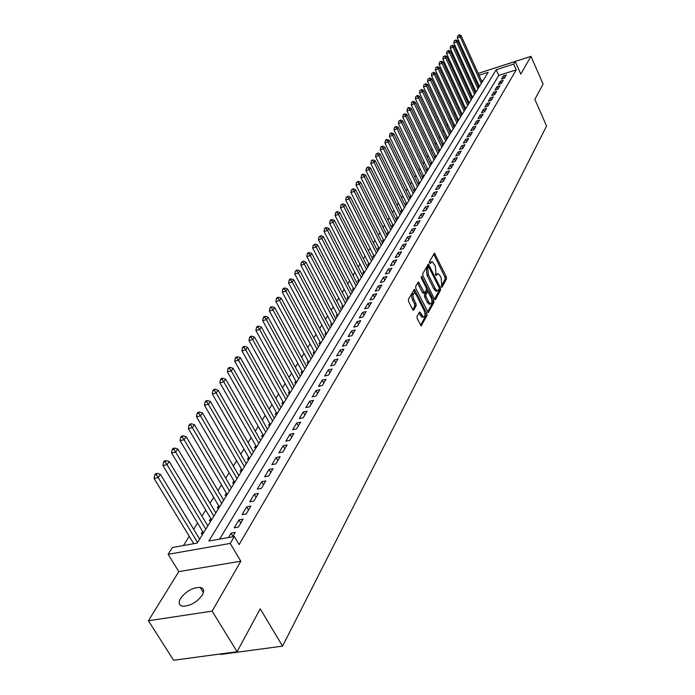 <?xml version="1.0" encoding="UTF-8"?>
<svg xmlns="http://www.w3.org/2000/svg" width="695" height="695" viewBox="0 0 695 695"><rect width="100%" height="100%" fill="white"/><g stroke="black" fill="none" stroke-linecap="round" stroke-linejoin="round"><path stroke-width="1.04" d="M441.282 286.922L442.02 287.252L446.494 278.817L446.294 276.766L434.453 253.136L429.44 261.615L429.58 263.075L430.327 263.422L432.229 261.676L435.279 265.872L435.904 272.492L435.452 275.038L436.191 275.376L438.093 273.604L440.161 275.846L441.09 277.757L441.725 284.368L441.282 286.922M202.332 595.024C204.565 590.802 203.844 588.265 200.177 587.414C192.663 587.484 186.112 591.167 180.518 598.456C178.163 602.774 178.884 605.362 182.707 606.214C190.308 606.04 196.85 602.304 202.332 595.024M416.991 316.434L417.191 318.605L421.153 325.912L426.982 315.582L426.791 313.436L414.394 289.207L408.408 299.337L408.608 301.508L412.656 309.588L413.794 310.048L416.14 305.757L415.94 303.593L413.951 299.615C412.578 295.757 412.813 293.629 414.663 293.229L416.427 295.123L424.159 310.622C425.531 314.496 425.288 316.616 423.429 316.998L419.797 311.89L416.991 316.434M237.091 651.728L173.585 660.25L148.417 620.739L212.131 611.131L237.091 651.728L260.225 608.811L282.57 646.133L546.583 126.038L534.855 99.368L543.082 84.104L530.98 56.33L520.781 74.078L515.23 61.49L513.683 64.114L516.22 69.865L239.106 544.593L234.311 536.514L230.219 543.429L168.112 554.297L172.447 547.486L197.18 543.099L488.159 72.297L479.011 75.225M212.131 611.131L240.826 561.212L230.219 543.429M434.445 299.041L435.522 299.502L440.604 289.919L440.404 287.843L428.398 264.022L422.742 273.639L422.934 275.75L434.445 299.041M433.88 302.586L428.207 312.654L415.862 288.46L415.671 286.323L418.425 281.944L424.471 292.89L426.417 289.911L426.217 287.799L421.318 277.904L421.491 276.271L433.68 300.475L433.88 302.586L432.498 302.924L427.634 312.072M530.98 56.33L489.219 69.848M202.662 531.501L201.229 533.812L203.131 533.473M210.733 518.47L209.334 520.729L211.219 520.381M218.638 505.708L217.266 507.923L219.134 507.576M226.379 493.215L225.041 495.379L226.891 495.022M233.963 480.975L232.643 483.095L234.484 482.738M241.391 468.977L240.105 471.062L241.93 470.697M248.671 457.223L247.411 459.265L249.218 458.891M255.803 445.703L254.57 447.71L256.368 447.328M262.806 434.418L261.589 436.373L263.37 435.991M269.66 423.342L268.47 425.262L270.242 424.88M276.384 412.483L275.22 414.368L276.984 413.977M282.987 401.832L281.84 403.673L283.586 403.291M289.459 391.381L288.338 393.188L290.067 392.797M295.809 381.121L294.706 382.902L296.435 382.502M302.047 371.052L300.961 372.807L302.673 372.407M308.163 361.174L307.103 362.894L308.806 362.495M314.175 351.479L313.132 353.156L314.818 352.756M320.074 341.949L319.048 343.608L320.829 343.035M325.868 332.592L324.86 334.217L326.615 333.669M331.558 323.41L330.568 324.999L332.297 324.469M337.153 314.383L336.18 315.947L337.822 315.539M342.644 305.513L341.688 307.051L343.321 306.634M348.047 296.791L347.109 298.303L348.725 297.894M353.355 288.225L352.435 289.711L354.042 289.294M358.568 279.798L357.664 281.267L359.263 280.849M363.702 271.519L362.807 272.961L364.397 272.544M368.741 263.379L367.863 264.795L369.445 264.378M373.702 255.369L372.841 256.768L374.405 256.342M378.575 247.498L377.733 248.862L379.288 248.445M383.379 239.749L382.545 241.095L384.092 240.679M388.097 232.13L387.28 233.451L388.818 233.034M392.745 224.624L391.937 225.936L393.466 225.51M397.314 217.248L396.524 218.534L398.035 218.108M401.814 209.986L401.032 211.245L402.544 210.82M406.245 202.836L405.472 204.078L406.975 203.652M410.606 195.79L409.85 197.015L411.336 196.589M414.898 188.858L414.151 190.065L415.627 189.639M419.128 182.038L418.39 183.219L419.858 182.794M423.29 175.314L422.569 176.487L424.028 176.061M427.39 168.694L426.678 169.849L428.129 169.424M431.43 162.17L430.726 163.308L432.168 162.882M435.409 155.75L434.714 156.87L436.147 156.445M439.327 149.416L438.649 150.52L440.074 150.094M443.193 143.179L442.524 144.265L443.94 143.839M446.998 137.037L446.338 138.105L447.745 137.679M450.751 130.973L450.099 132.033L451.498 131.607M454.452 125.004L453.809 126.047L455.199 125.621M458.101 119.114L457.466 120.139L458.848 119.714M461.697 113.311L461.072 114.328L462.444 113.902M465.242 107.595L464.625 108.585L465.989 108.159M468.734 101.948L468.126 102.93L469.481 102.504M472.183 96.388L471.584 97.352L472.93 96.926M475.58 90.897L474.989 91.853L476.336 91.427M504.44 78.161L506.342 74.947L503.432 75.868L501.521 79.091L504.44 78.161L503.432 75.868M501.225 83.582L503.163 80.325L500.235 81.245L498.289 84.503L501.225 83.582M497.976 89.073L499.931 85.772L496.986 86.693L495.014 90.002L497.976 89.073M494.675 94.65L496.656 91.297L493.693 92.218L491.695 95.571L494.675 94.65M491.322 100.297L493.337 96.9L490.357 97.821L488.333 101.227L491.322 100.297M487.925 106.022L489.966 102.582L486.969 103.512L484.919 106.952L487.925 106.022M484.484 111.843L486.552 108.342L483.538 109.271L481.453 112.772L484.484 111.843M480.992 117.733L483.095 114.189L480.054 115.118L477.943 118.663L480.992 117.733M477.439 123.719L479.576 120.122L476.527 121.052L474.381 124.648L477.439 123.719M473.842 129.791L476.014 126.134L472.939 127.063L470.767 130.721L473.842 129.791M470.194 135.951L472.392 132.241L469.299 133.171L467.092 136.88L470.194 135.951M466.493 142.197L468.717 138.435L465.615 139.374L463.374 143.135L466.493 142.197M462.731 148.548L464.99 144.725L461.862 145.663L459.586 149.477L462.731 148.548M458.909 154.985L461.211 151.11L458.066 152.049L455.755 155.923L458.909 154.985M455.034 161.527L457.371 157.591L454.2 158.521L451.854 162.465L455.034 161.527M451.098 168.173L453.47 164.176L450.282 165.106L447.901 169.102L451.098 168.173M447.111 174.914L449.509 170.857L446.303 171.787L443.888 175.844L447.111 174.914M443.045 181.76L445.495 177.642L442.263 178.572L439.813 182.689L443.045 181.76M438.927 188.719L441.412 184.531L438.163 185.461L435.669 189.648L438.927 188.719M434.74 195.782L437.259 191.525L433.993 192.454L431.456 196.711L434.74 195.782M430.483 202.957L433.046 198.64L429.753 199.569L427.182 203.887L430.483 202.957M426.165 210.255L428.763 205.859L425.453 206.789L422.838 211.184L426.165 210.255M421.769 217.665L424.419 213.2L421.083 214.13L418.425 218.595L421.769 217.665M417.304 225.197L419.997 220.662L416.644 221.592L413.942 226.127L417.304 225.197M412.769 232.86L415.497 228.247L412.126 229.168L409.381 233.781L412.769 232.86M408.156 240.644L410.936 235.953L407.531 236.882L404.742 241.565L408.156 240.644M403.465 248.558L406.288 243.789L402.865 244.71L400.033 249.479L403.465 248.558M398.695 256.603L401.571 251.764L398.122 252.676L395.238 257.524L398.695 256.603M393.848 264.795L396.767 259.861L393.301 260.781L390.364 265.707L393.848 264.795M388.913 273.118L391.884 268.105L388.392 269.026L385.404 274.03L388.913 273.118M383.892 281.588L386.915 276.488L383.397 277.401L380.356 282.5L383.892 281.588M378.784 290.215L381.859 285.019L378.315 285.932L375.231 291.118L378.784 290.215M373.58 298.98L376.716 293.698L373.145 294.611L370.001 299.892L373.58 298.98M368.289 307.911L371.478 302.534L367.89 303.437L364.684 308.815L368.289 307.911M362.903 316.998L366.152 311.525L362.538 312.429L359.28 317.902L362.903 316.998M357.421 326.25L360.722 320.682L357.082 321.577L353.764 327.145L357.421 326.25M351.835 335.676L355.206 330.003L351.54 330.898L348.16 336.562L351.835 335.676M346.153 345.276L349.576 339.49L345.884 340.385L342.444 346.162L346.153 345.276M340.359 355.049L343.851 349.159L340.133 350.045L336.623 355.927L340.359 355.049M334.46 365.005L338.013 359.011L334.269 359.888L330.698 365.883L334.46 365.005M328.44 375.161L332.062 369.045L328.292 369.922L324.652 376.03L328.44 375.161M322.315 385.499L326.007 379.27L322.202 380.139L318.501 386.368L322.315 385.499M316.069 396.046L319.83 389.695L315.999 390.555L312.22 396.906L316.069 396.046M309.692 406.792L313.532 400.32L309.675 401.171L305.826 407.644L309.692 406.792M303.202 417.756L307.112 411.153L303.229 412.005L299.302 418.599L303.202 417.756M296.574 428.937L300.57 422.204L296.652 423.038L292.647 429.771L296.574 428.937M289.815 440.343L293.889 433.471L289.945 434.306L285.853 441.169L289.815 440.343M282.917 451.976L287.078 444.965L283.1 445.79L278.93 452.801L282.917 451.976M275.88 463.86L280.12 456.702L276.115 457.519L271.858 464.668L275.88 463.86M268.696 475.979L273.022 468.673L268.991 469.481L264.647 476.779L268.696 475.979M261.363 488.359L265.785 480.897L261.72 481.696L257.28 489.15L261.363 488.359M253.875 500.999L258.384 493.38L254.292 494.171L249.757 501.773L253.875 500.999M246.221 513.909L250.834 506.125L246.699 506.907L242.069 514.674L246.221 513.909M238.402 527.097L243.111 519.148L238.95 519.912L234.224 527.853L238.402 527.097M516.22 69.865L498.775 75.416L219.655 539.111M232.651 536.809L235.231 532.457L231.035 533.204L228.446 537.556M472.765 84.712L472.131 85.728M469.342 90.168L468.673 91.227M465.867 95.701L465.172 96.805M462.349 101.305L461.628 102.46M458.778 106.995L458.022 108.194M455.155 112.764L454.374 114.015M451.481 118.619L450.664 119.914M447.754 124.553L446.902 125.908M443.975 130.573L443.089 131.981M440.135 136.689L439.223 138.149M436.243 142.883L435.296 144.404M432.29 149.182L431.308 150.754M428.285 155.567L427.26 157.2M424.211 162.048L423.151 163.742M420.075 168.633L418.981 170.388M415.888 175.314L414.741 177.138M411.622 182.099L410.441 183.984M407.296 188.997L406.071 190.943M402.9 195.99L401.632 198.014M398.435 203.105L397.123 205.199M393.9 210.324L392.545 212.496M389.296 217.665L387.888 219.907M384.613 225.128L383.154 227.447M379.852 232.703L378.341 235.11M375.013 240.409L373.458 242.894M370.096 248.245L368.48 250.817M365.092 256.212L363.433 258.861M360.01 264.309L358.29 267.054M354.841 272.544L353.06 275.385M349.585 280.919L347.743 283.855M344.233 289.441L342.322 292.473M338.786 298.112L336.814 301.248M333.244 306.938L331.211 310.179M327.606 315.921L325.503 319.266M321.872 325.06L319.7 328.518M316.025 334.373L313.784 337.944M310.074 343.851L307.755 347.535M304.01 353.503L301.621 357.308M297.842 363.329L295.366 367.273M291.553 373.345L288.998 377.42M285.15 383.553L282.509 387.758M278.617 393.952L275.889 398.296M271.962 404.56L269.139 409.042M265.177 415.367L262.267 419.997M258.253 426.382L255.247 431.178M251.199 437.624L248.089 442.576M243.997 449.092L240.791 454.209M236.647 460.794L233.338 466.076M229.159 472.73L225.727 478.195M221.505 484.919L217.961 490.557M213.695 497.359L210.038 503.189M205.711 510.069L201.932 516.09M197.571 523.048L193.662 529.269M189.249 536.305L183.445 545.532M483.155 80.385L481.574 80.889M477.448 82.201L476.527 82.496M478.933 85.485L478.351 86.423L479.689 85.998M267.514 429.302L233.086 368.289L231.244 370.974L265.785 432.09M220.437 653.96L220.723 654.421L282.57 646.133M240.826 561.212L178.806 571.611L148.417 620.739M178.806 571.611L168.112 554.297M513.683 64.114L496.23 69.709L208.882 541.023L234.311 536.514M473.13 75.008L474.051 74.713M478.186 73.392L515.23 61.49M474.885 76.546L473.964 76.841M498.775 75.416L496.23 69.709M500.235 81.245L501.251 83.539M496.986 86.693L498.02 88.995M493.693 92.218L494.736 94.537M490.357 97.821L491.408 100.15M486.969 103.512L488.029 105.849M483.538 109.271L484.606 111.626M480.054 115.118L481.14 117.481M476.527 121.052L477.613 123.432M472.939 127.063L474.042 129.461M469.299 133.171L470.411 135.577M465.615 139.374L466.736 141.789M461.862 145.663L463 148.096M458.066 152.049L459.204 154.49M454.2 158.521L455.355 160.988M450.282 165.106L451.455 167.582M446.303 171.787L447.484 174.271M442.263 178.572L443.453 181.074M438.163 185.461L439.362 187.98M433.993 192.454L435.209 194.991M429.753 199.569L430.987 202.115M425.453 206.789L426.695 209.351M421.083 214.13L422.334 216.71M416.644 221.592L417.904 224.181M412.126 229.168L413.403 231.783M407.531 236.882L408.834 239.506M402.865 244.71L404.177 247.359M398.122 252.676L399.443 255.334M393.301 260.781L394.638 263.457M388.392 269.026L389.747 271.71M383.397 277.401L384.769 280.111M378.315 285.932L379.705 288.66M373.145 294.611L374.553 297.347M367.89 303.437L369.306 306.2M362.538 312.429L363.971 315.2M357.082 321.577L358.542 324.374M351.54 330.898L353.008 333.704M345.884 340.385L347.378 343.208M340.133 350.045L341.636 352.895M334.269 359.888L335.789 362.755M328.292 369.922L329.838 372.798M322.202 380.139L323.774 383.041M315.999 390.555L317.589 393.474M309.675 401.171L311.282 404.116M303.229 412.005L304.853 414.958M296.652 423.038L298.303 426.018M289.945 434.306L291.613 437.303M283.1 445.79L284.794 448.814M276.115 457.519L277.835 460.55M268.991 469.481L270.737 472.539M261.72 481.696L263.483 484.771M254.292 494.171L256.081 497.264M246.699 506.907L248.523 510.026M238.95 519.912L240.8 523.057M231.035 533.204L232.912 536.366M437.103 273.865L435.418 274.638L436.79 274.29M431.239 261.937L429.562 262.701L430.935 262.345M441.169 286.627L445.13 279.164L444.93 277.114L433.663 254.049M428.511 266.784L427.599 264.934M434.505 299.145L439.231 290.258L439.292 288.938M439.257 289.016L439.118 287.556L428.676 266.767L427.755 268.062L428.381 274.76L435.235 288.668L437.277 290.892L439.257 289.016M427.408 267.167L428.389 266.915M437.077 290.814L435.895 291.231L433.854 289.016L426.999 275.107L426.374 268.418L427.017 267.271M423.42 293.151L422.43 292.534L417.608 282.848M426.556 289.224L427.677 291.492M431.821 299.849L432.299 300.822L433.68 300.475M428.702 302.021L430.405 303.871C432.194 303.472 432.42 301.387 431.074 297.599L427.755 291.509L425.818 294.489L426.018 296.609L428.702 302.021L427.312 302.368L429.015 304.21L429.936 303.984M427.416 291.596L425.931 292.082L427.312 291.726M427.312 302.368L424.628 296.956L424.428 294.836L425.931 292.082M432.498 302.924L432.299 300.822M423.003 317.102L422.03 317.337L418.963 312.793M413.699 293.472L413.256 293.585C411.405 293.985 411.162 296.105 412.543 299.962L413.951 299.615M412.743 309.735L414.733 306.104L414.533 303.941L412.543 299.962M415.315 293.611L413.56 290.102M420.579 325.338L425.583 315.921L424.897 312.793M482.113 82.08L461.098 35.593L460.22 36.87L457.327 37.843L479.237 86.145M458.926 35.263L457.77 35.645L458.926 35.263L460.22 36.87L481.288 83.417M459.282 34.75L461.098 35.593M457.327 37.843L457.77 35.645M478.786 87.466L457.579 40.727L456.684 42.021L453.783 42.994L475.884 91.566M455.39 40.397L454.226 40.788L455.39 40.397L456.684 42.021L477.943 88.821M455.746 39.884L457.579 40.727M453.783 42.994L454.226 40.788M475.406 92.93L454.009 45.931L453.105 47.243L450.186 48.216L472.496 97.065M451.802 45.609L450.629 46L451.802 45.609L453.105 47.243L474.555 94.303M452.167 45.088L454.009 45.931M450.186 48.216L450.629 46M471.983 98.464L450.386 51.213L449.474 52.542L446.538 53.515L469.047 102.643M448.162 50.891L446.989 51.282L448.162 50.891L449.474 52.542L471.123 99.863M448.527 50.361L450.386 51.213M446.538 53.515L446.989 51.282M468.508 104.085L446.72 56.564L445.799 57.92L442.837 58.893L465.563 108.298M444.47 56.252L443.288 56.643L444.47 56.252L445.799 57.92L467.639 105.501M444.843 55.713L446.72 56.564M442.837 58.893L443.288 56.643M464.99 109.775L443.002 61.994L442.063 63.367L439.084 64.34L462.027 114.032M440.734 61.69L439.544 62.081L440.734 61.69L442.063 63.367L464.104 111.217M441.108 61.143L443.002 61.994M439.084 64.34L439.544 62.081M461.419 115.552L439.223 67.502L438.267 68.892L435.279 69.874L458.431 119.844M436.929 67.207L435.739 67.597L436.929 67.207L438.267 68.892L460.524 117.012M437.311 66.65L439.223 67.502M435.279 69.874L435.739 67.597M457.797 121.408L435.391 73.097L434.427 74.504L431.421 75.486L454.799 125.743M433.081 72.801L431.882 73.192L433.081 72.801L434.427 74.504L456.884 122.893M433.471 72.237L435.391 73.097M431.421 75.486L431.882 73.192M454.13 127.359L431.508 78.761L430.526 80.194L427.503 81.176L451.107 131.729M429.171 78.474L427.964 78.865L429.171 78.474L430.526 80.194L453.201 128.853M429.562 77.901L431.508 78.761M427.503 81.176L427.964 78.865M450.403 133.388L427.564 84.521L426.565 85.971L423.524 86.953L447.354 137.792M425.21 84.234L423.993 84.625L425.21 84.234L426.565 85.971L449.465 134.908M425.609 83.652L427.564 84.521M423.524 86.953L423.993 84.625M446.624 139.504L423.559 90.359L422.551 91.827L419.493 92.817L443.558 143.952M421.179 90.081L421.587 89.49L419.954 90.472L421.179 90.081L422.551 91.827L445.669 141.042M421.587 89.49L423.559 90.359M419.493 92.817L419.954 90.472M442.785 145.707L419.502 96.284L418.477 97.778L415.393 98.76L439.7 150.207M417.096 96.014L417.513 95.415L415.862 96.405L417.096 96.014L418.477 97.778L441.812 147.279M417.513 95.415L419.502 96.284M415.393 98.76L415.862 96.405M438.892 152.005L415.375 102.295L414.342 103.816L411.24 104.797L435.791 156.549M412.952 102.035L413.369 101.427L412.126 101.818L411.709 102.426L412.952 102.035L414.342 103.816L437.911 153.595M413.369 101.427L415.375 102.295M411.24 104.797L411.709 102.426M434.94 158.399L411.197 108.403L410.137 109.949L407.018 110.931L431.821 162.986M408.738 108.142L409.164 107.534L407.922 107.925L407.496 108.542L408.738 108.142L410.137 109.949L433.941 160.015M409.164 107.534L411.197 108.403M407.018 110.931L407.496 108.542M430.926 164.889L406.949 114.605L405.871 116.169L402.735 117.151L427.79 169.519M404.464 114.354L404.898 113.728L403.213 114.745L404.464 114.354L405.871 116.169L429.918 166.531M404.898 113.728L406.949 114.605M402.735 117.151L403.213 114.745M426.852 171.483L402.631 120.895L401.545 122.485L398.383 123.475L423.689 176.156M400.129 120.652L400.563 120.018L398.869 121.052L400.129 120.652L401.545 122.485L425.827 173.142M400.563 120.018L402.631 120.895M398.383 123.475L398.869 121.052M422.725 178.172L398.252 127.289L397.14 128.905L393.969 129.895L419.537 182.889M395.724 127.055L396.167 126.412L394.447 127.446L395.724 127.055L397.14 128.905L421.674 179.857M396.167 126.412L398.252 127.289M393.969 129.895L394.447 127.446M418.52 184.966L393.804 133.787L392.675 135.421L389.478 136.411L415.323 189.735M391.242 133.553L391.693 132.901L390.416 133.292L389.964 133.953L391.242 133.553L392.675 135.421L417.46 186.677M391.693 132.901L393.804 133.787M389.478 136.411L389.964 133.953M414.263 191.863L389.278 140.381L388.14 142.041L384.926 143.031L411.04 196.676M386.698 140.155L387.158 139.495L385.873 139.886L385.412 140.555L386.698 140.155L388.14 142.041L413.186 193.601M387.158 139.495L389.278 140.381M384.926 143.031L385.412 140.555M409.928 198.866L384.691 147.079L383.527 148.773L380.295 149.755L406.688 203.731M382.076 146.862L382.545 146.193L381.251 146.584L380.782 147.262L382.076 146.862L383.527 148.773L408.834 200.638M382.545 146.193L384.691 147.079M380.295 149.755L380.782 147.262M405.533 205.981L380.026 153.882L378.844 155.602L375.587 156.592L402.266 210.898M377.385 153.682L377.863 152.996L376.082 154.073L377.385 153.682L378.844 155.602L404.421 207.779M377.863 152.996L380.026 153.882M375.587 156.592L376.082 154.073M401.067 213.209L375.283 160.797L374.084 162.543L370.809 163.534L397.775 218.178M372.616 160.606L373.102 159.911L371.79 160.302L371.312 161.005L372.616 160.606L374.084 162.543L399.938 215.033M373.102 159.911L375.283 160.797M370.809 163.534L371.312 161.005M396.524 220.558L370.47 167.825L369.254 169.606L365.952 170.596L393.214 225.58M367.777 167.643L368.263 166.93L366.456 168.042L367.777 167.643L369.254 169.606L395.377 222.409M368.263 166.93L370.47 167.825M365.952 170.596L366.456 168.042M391.911 228.021L365.57 174.975L364.336 176.782L361.018 177.764L388.583 233.094M362.851 174.792L363.346 174.08L362.017 174.471L361.522 175.192L362.851 174.792L364.336 176.782L390.746 229.906M363.346 174.08L365.57 174.975M361.018 177.764L361.522 175.192M387.228 235.605L360.592 182.238L359.341 184.071L355.996 185.052L383.875 240.739M357.838 182.073L358.342 181.334L356.5 182.464L357.838 182.073L359.341 184.071L386.038 237.516M358.342 181.334L360.592 182.238M355.996 185.052L356.5 182.464M382.459 243.311L355.536 189.622L354.259 191.481L350.897 192.472L379.088 248.497M352.747 189.466L353.26 188.719L351.401 189.857L352.747 189.466L354.259 191.481L381.26 245.266M353.26 188.719L355.536 189.622M350.897 192.472L351.401 189.857M377.62 251.147L350.393 197.128L349.09 199.022L345.702 200.004L374.214 256.394M347.57 196.98L348.091 196.225L346.214 197.371L347.57 196.98L349.09 199.022L376.395 253.128M348.091 196.225L350.393 197.128M345.702 200.004L346.214 197.371M372.694 259.122L345.154 204.756L343.834 206.693L340.428 207.675L369.271 264.421M342.305 204.625L342.835 203.852L340.941 205.016L342.305 204.625L343.834 206.693L371.443 261.129M342.835 203.852L345.154 204.756M340.428 207.675L340.941 205.016M367.681 267.219L339.838 212.522L338.491 214.486L335.06 215.467L364.241 272.588M336.953 212.401L337.492 211.619L336.119 212.01L335.581 212.8L336.953 212.401L338.491 214.486L366.421 269.269M337.492 211.619L339.838 212.522M335.06 215.467L335.581 212.8M362.59 275.463L334.425 220.428L333.053 222.417L329.604 223.399L359.272 280.832M331.506 220.315L332.054 219.516L330.672 219.907L330.125 220.706L331.506 220.315L333.053 222.417L361.304 277.54M332.054 219.516L334.425 220.428M329.604 223.399L330.125 220.706M357.412 283.838L328.917 228.464L327.527 230.488L324.044 231.47L353.92 289.329M325.964 228.36L326.52 227.552L325.13 227.943L324.574 228.751L325.964 228.36L327.527 230.488L356.101 285.958M326.52 227.552L328.917 228.464M324.044 231.47L324.574 228.751M352.139 292.369L323.314 236.639L321.898 238.706L318.397 239.679L348.629 297.92M320.326 236.552L320.89 235.727L318.927 236.943L320.326 236.552L321.898 238.706L350.81 294.524M320.89 235.727L323.314 236.639M318.397 239.679L318.927 236.943M346.779 301.039L317.606 244.961L316.164 247.064L312.646 248.037L343.243 306.66M314.583 244.883L315.165 244.049L313.176 245.274L314.583 244.883L316.164 247.064L345.424 303.229M315.165 244.049L317.606 244.961M312.646 248.037L313.176 245.274M341.323 309.866L311.803 253.432L310.335 255.569L306.79 256.542L337.77 315.547M308.745 253.371L309.336 252.52L307.911 252.911L307.32 253.762L308.745 253.371L310.335 255.569L339.951 312.098M309.336 252.52L311.803 253.432M306.79 256.542L307.32 253.762M335.772 318.849L305.896 262.05L304.401 264.23L300.831 265.203L332.14 324.513M302.794 262.006L303.394 261.138L301.369 262.397L302.794 262.006L304.401 264.23L334.373 321.116M303.394 261.138L305.896 262.05M300.831 265.203L301.369 262.397M330.125 327.997L299.875 270.833L298.355 273.048L294.758 274.021L326.459 333.704M296.739 270.807L297.347 269.921L295.305 271.189L296.739 270.807L298.355 273.048L328.692 330.307M297.347 269.921L299.875 270.833M294.758 274.021L295.305 271.189M324.374 337.301L293.75 279.772L292.195 282.031L288.581 283.004L320.673 343.069M290.571 279.764L291.196 278.86L289.745 279.242L289.129 280.146L290.571 279.764L292.195 282.031L322.914 339.655M291.196 278.86L293.75 279.772M288.581 283.004L289.129 280.146M318.51 346.779L287.504 288.877L285.932 291.179L282.283 292.143L314.844 352.721M284.29 288.885L284.924 287.965L283.464 288.347L282.83 289.268L284.29 288.885L285.932 291.179L317.033 349.177M284.924 287.965L287.504 288.877M282.283 292.143L282.83 289.268M312.55 356.431L281.154 298.155L279.546 300.501L275.872 301.465L308.841 362.425M277.896 298.172L278.539 297.234L277.07 297.625L276.428 298.563L277.896 298.172L279.546 300.501L311.039 358.872M278.539 297.234L281.154 298.155M275.872 301.465L276.428 298.563M306.469 366.265L274.673 307.607L273.031 309.996L269.339 310.952L302.733 372.32M271.371 307.642L272.032 306.686L270.555 307.077L269.895 308.024L271.371 307.642L273.031 309.996L304.931 368.75M272.032 306.686L274.673 307.607M269.339 310.952L269.895 308.024M300.283 376.273L268.07 317.241L266.402 319.674L262.675 320.63L296.504 382.389M264.726 317.294L265.394 316.321L263.909 316.703L263.24 317.676L264.726 317.294L266.402 319.674L298.72 378.81M265.394 316.321L268.07 317.241M262.675 320.63L263.24 317.676M293.976 386.481L261.346 327.058L259.643 329.543L255.89 330.49L290.163 392.658M257.958 327.128L258.636 326.137L257.141 326.52L256.455 327.51L257.958 327.128L259.643 329.543L292.378 389.061M258.636 326.137L261.346 327.058M255.89 330.49L256.455 327.51M287.548 396.88L254.483 337.066L252.745 339.594L248.975 340.541L283.699 403.117M251.051 337.153L251.746 336.145L250.235 336.519L249.54 337.535L251.051 337.153L252.745 339.594L285.923 399.512M251.746 336.145L254.483 337.066M248.975 340.541L249.54 337.535M280.997 407.479L247.489 347.265L245.726 349.854L241.921 350.784L277.105 413.777M244.014 347.378L244.718 346.353L243.198 346.727L242.486 347.761L244.014 347.378L245.726 349.854L279.338 410.163M244.718 346.353L247.489 347.265M241.921 350.784L242.486 347.761M274.317 418.286L240.357 357.673L238.559 360.305L234.728 361.235L270.39 424.645M236.83 357.803L237.56 356.752L236.022 357.126L235.301 358.177L236.83 357.803L238.559 360.305L272.631 421.014M237.56 356.752L240.357 357.673M234.728 361.235L235.301 358.177M229.506 368.446L230.245 367.368L228.707 367.742L227.96 368.81L229.506 368.446L231.244 370.974L227.387 371.903L263.535 435.722M230.245 367.368L233.086 368.289M227.387 371.903L227.96 368.81M260.564 440.534L225.666 379.114L223.79 381.859L219.898 382.78L256.551 447.024M222.035 379.296L222.791 378.202L221.236 378.567L220.48 379.661L222.035 379.296L223.79 381.859L258.809 443.384M222.791 378.202L225.666 379.114M219.898 382.78L220.48 379.661M253.484 451.993L218.091 390.164L216.171 392.962L212.262 393.874L249.427 458.552M214.408 390.364L215.181 389.252L213.617 389.617L212.844 390.729L214.408 390.364L216.171 392.962L251.694 454.895M215.181 389.252L218.091 390.164M212.262 393.874L212.844 390.729M246.256 463.687L210.368 401.441L208.404 404.299L204.46 405.202L242.164 470.315M206.632 401.667L207.414 400.529L205.842 400.893L205.051 402.031L206.632 401.667L208.404 404.299L244.423 466.649M207.414 400.529L210.368 401.441M204.46 405.202L205.051 402.031M238.88 475.623L202.471 412.952L200.473 415.871L196.503 416.765L234.745 482.321M198.683 413.204L199.491 412.039L197.901 412.404L197.093 413.568L198.683 413.204L200.473 415.871L237.012 478.647M199.491 412.039L202.471 412.952M196.503 416.765L197.093 413.568M231.357 487.803L194.418 424.714L192.376 427.686L188.371 428.572L227.169 494.571M190.569 424.984L191.394 423.794L189.796 424.159L188.971 425.34L190.569 424.984L192.376 427.686L229.446 490.887M191.394 423.794L194.418 424.714M188.371 428.572L188.971 425.34M223.668 500.235L186.19 436.712L184.106 439.753L180.075 440.63L219.446 507.072M182.29 437.016L183.124 435.8L181.517 436.156L180.674 437.372L182.29 437.016L184.106 439.753L221.722 503.38M183.124 435.8L186.19 436.712M180.075 440.63L180.674 437.372M215.824 512.927L177.79 448.979L175.661 452.089L171.596 452.949L211.549 519.843M173.828 449.309L174.68 448.067L173.055 448.423L172.204 449.656L173.828 449.309L175.661 452.089L213.834 516.142M174.68 448.067L177.79 448.979M171.596 452.949L172.204 449.656M207.814 525.889L169.198 461.506L167.026 464.686L162.925 465.537L203.487 532.883M165.175 461.871L166.053 460.603L164.411 460.95L163.542 462.218L165.175 461.871L167.026 464.686L205.781 529.173M166.053 460.603L169.198 461.506M162.925 465.537L163.542 462.218M199.63 539.138L160.423 474.311L158.199 477.561L154.073 478.403L193.74 543.707M156.34 474.702L157.235 473.408L155.584 473.747L154.69 475.041L156.34 474.702L158.199 477.561L197.554 542.491M157.235 473.408L160.423 474.311M154.073 478.403L154.69 475.041M433.75 254.214L435.113 253.857M444.93 277.114L446.294 276.766M445.13 279.164L446.494 278.817M427.686 265.099L429.058 264.734M439.301 288.112L440.404 287.843M439.231 290.258L440.604 289.919M434.922 299.649L435.522 299.502M426.374 268.418L427.755 268.062M426.999 275.107L428.381 274.76M433.854 289.016L435.235 288.668M428.042 312.568L428.667 312.42M417.695 283.013L419.094 282.656M422.43 292.534L423.82 292.187M421.083 276.992L421.952 276.775M424.428 294.836L425.818 294.489M424.628 296.956L426.018 296.609M419.033 312.924L420.44 312.576M420.327 315.504L421.735 315.156M414.533 303.941L415.94 303.593M414.733 306.104L416.14 305.757M413.151 310.205L413.794 310.048M413.655 290.267L415.054 289.911M425.392 313.784L426.791 313.436M425.583 315.921L426.982 315.582M420.988 325.825L421.63 325.668M200.177 587.414L203.392 592.644M427.303 267.123L428.459 266.828M435.895 291.231L437.277 290.892M423.081 293.238L424.471 292.89M429.015 304.21L430.405 303.871M422.03 317.337L423.429 316.998"/></g></svg>
